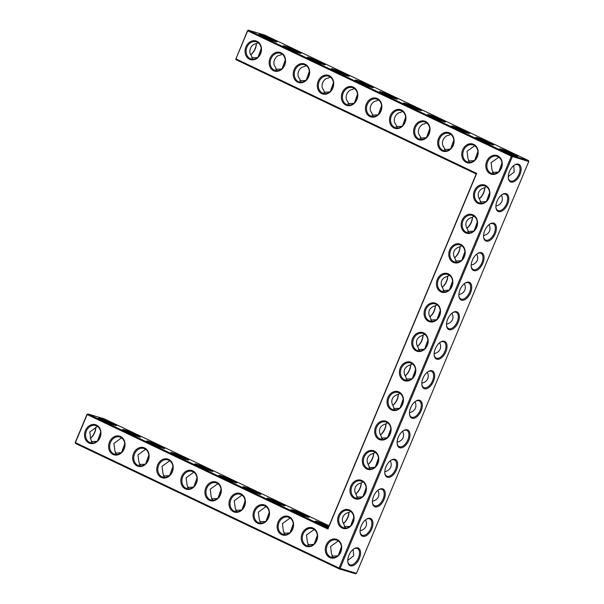<?xml version="1.0" encoding="UTF-8"?>
<svg xmlns="http://www.w3.org/2000/svg" width="604" height="604" viewBox="0 0 604 604"><rect width="100%" height="100%" fill="white"/><g stroke="black" fill="none" stroke-linecap="round" stroke-linejoin="round"><path stroke-width="0.91" d="M249.512 59.26A9.755 8.079 106.6 0 1 248.803 42.786A9.755 8.079 106.6 0 1 261.479 48.818A9.755 8.079 106.6 0 1 249.512 59.26M250.222 58.679A8.985 7.437 106.6 0 1 246.726 47.739A8.985 7.437 106.6 0 1 256.247 41.804A8.985 7.437 106.6 0 1 260.807 52.54A8.985 7.437 106.6 0 1 251.105 59.018A8.985 7.437 106.6 0 1 250.222 58.679M252.887 59.275L251.256 55.402C247.799 51.861 251.09 43.896 256.134 43.745L258.036 42.665M235.764 58.739L236.043 59.72L235.922 58.89L247.678 30.781L511.369 156.209L339.086 568.062L75.402 442.634L87.157 414.533L327.919 529.059L476.692 173.408L235.922 58.89L247.519 30.63L248.387 30.2L512.079 155.628L512.358 156.61L340.082 568.462L339.206 568.893L75.515 443.464L75.236 442.483L86.991 414.382L87.867 413.951L328.055 528.198L327.919 529.059M466.197 162.333A9.755 8.079 106.6 0 1 465.495 145.858A9.755 8.079 106.6 0 1 478.172 151.891A9.755 8.079 106.6 0 1 466.197 162.333M442.12 150.879A9.755 8.079 106.6 0 1 441.418 134.405A9.755 8.079 106.6 0 1 454.095 140.438A9.755 8.079 106.6 0 1 442.12 150.879M490.274 173.786A9.755 8.079 106.6 0 1 489.572 157.312A9.755 8.079 106.6 0 1 502.249 163.344A9.755 8.079 106.6 0 1 490.274 173.786M369.89 116.527A9.755 8.079 106.6 0 1 369.187 100.045A9.755 8.079 106.6 0 1 381.864 106.078A9.755 8.079 106.6 0 1 369.89 116.527M273.589 70.713A9.755 8.079 106.6 0 1 272.88 54.239A9.755 8.079 106.6 0 1 285.556 60.272A9.755 8.079 106.6 0 1 273.589 70.713M297.666 82.167A9.755 8.079 106.6 0 1 296.957 65.693A9.755 8.079 106.6 0 1 309.633 71.717A9.755 8.079 106.6 0 1 297.666 82.167M393.967 127.972A9.755 8.079 106.6 0 1 393.264 111.498A9.755 8.079 106.6 0 1 405.941 117.531A9.755 8.079 106.6 0 1 393.967 127.972M345.82 105.073A9.755 8.079 106.6 0 1 345.111 88.592A9.755 8.079 106.6 0 1 357.787 94.624A9.755 8.079 106.6 0 1 345.82 105.073M321.743 93.62A9.755 8.079 106.6 0 1 321.034 77.146A9.755 8.079 106.6 0 1 333.71 83.171A9.755 8.079 106.6 0 1 321.743 93.62M418.044 139.426A9.755 8.079 106.6 0 1 417.341 122.952A9.755 8.079 106.6 0 1 430.018 128.984A9.755 8.079 106.6 0 1 418.044 139.426M465.578 232.827A9.755 8.079 106.6 0 1 462.015 220.369A9.755 8.079 106.6 0 1 473.091 214.881A9.755 8.079 106.6 0 1 476.654 227.331A9.755 8.079 106.6 0 1 465.578 232.827M477.93 203.306A9.755 8.079 106.6 0 1 474.366 190.849A9.755 8.079 106.6 0 1 485.435 185.36A9.755 8.079 106.6 0 1 488.998 197.81A9.755 8.079 106.6 0 1 477.93 203.306M85.421 430.554A9.755 8.079 106.6 0 1 96.489 425.065A9.755 8.079 106.6 0 1 100.06 437.515A9.755 8.079 106.6 0 1 88.984 443.011A9.755 8.079 106.6 0 1 85.421 430.554M453.234 262.34A9.755 8.079 106.6 0 1 449.67 249.89A9.755 8.079 106.6 0 1 460.739 244.393A9.755 8.079 106.6 0 1 464.302 256.851A9.755 8.079 106.6 0 1 453.234 262.34M366.794 468.976A9.755 8.079 106.6 0 1 363.231 456.526A9.755 8.079 106.6 0 1 374.306 451.029A9.755 8.079 106.6 0 1 377.87 463.487A9.755 8.079 106.6 0 1 366.794 468.976M391.49 409.942A9.755 8.079 106.6 0 1 387.927 397.485A9.755 8.079 106.6 0 1 399.002 391.988A9.755 8.079 106.6 0 1 402.566 404.446A9.755 8.079 106.6 0 1 391.49 409.942M379.146 439.455A9.755 8.079 106.6 0 1 375.575 427.005A9.755 8.079 106.6 0 1 386.651 421.509A9.755 8.079 106.6 0 1 390.214 433.966A9.755 8.079 106.6 0 1 379.146 439.455M278.029 522.173A9.755 8.079 106.6 0 1 289.105 516.684A9.755 8.079 106.6 0 1 292.668 529.134A9.755 8.079 106.6 0 1 281.6 534.631A9.755 8.079 106.6 0 1 278.029 522.173M302.106 533.626A9.755 8.079 106.6 0 1 313.182 528.138A9.755 8.079 106.6 0 1 316.745 540.588A9.755 8.079 106.6 0 1 305.677 546.084A9.755 8.079 106.6 0 1 302.106 533.626M354.45 498.496A9.755 8.079 106.6 0 1 350.879 486.039A9.755 8.079 106.6 0 1 361.955 480.55A9.755 8.079 106.6 0 1 365.518 493.007A9.755 8.079 106.6 0 1 354.45 498.496M342.098 528.017A9.755 8.079 106.6 0 1 338.534 515.559A9.755 8.079 106.6 0 1 349.61 510.07A9.755 8.079 106.6 0 1 353.174 522.52A9.755 8.079 106.6 0 1 342.098 528.017M133.575 453.461A9.755 8.079 106.6 0 1 144.643 447.964A9.755 8.079 106.6 0 1 148.214 460.422A9.755 8.079 106.6 0 1 137.138 465.918A9.755 8.079 106.6 0 1 133.575 453.461M109.498 442.007A9.755 8.079 106.6 0 1 120.566 436.518A9.755 8.079 106.6 0 1 124.137 448.968A9.755 8.079 106.6 0 1 113.061 454.465A9.755 8.079 106.6 0 1 109.498 442.007M440.882 291.86A9.755 8.079 106.6 0 1 437.319 279.41A9.755 8.079 106.6 0 1 448.394 273.914A9.755 8.079 106.6 0 1 451.958 286.372A9.755 8.079 106.6 0 1 440.882 291.86M205.805 487.821A9.755 8.079 106.6 0 1 216.874 482.324A9.755 8.079 106.6 0 1 220.437 494.782A9.755 8.079 106.6 0 1 209.369 500.271A9.755 8.079 106.6 0 1 205.805 487.821M428.538 321.381A9.755 8.079 106.6 0 1 424.967 308.923A9.755 8.079 106.6 0 1 436.043 303.434A9.755 8.079 106.6 0 1 439.606 315.892A9.755 8.079 106.6 0 1 428.538 321.381M157.652 464.914A9.755 8.079 106.6 0 1 168.72 459.418A9.755 8.079 106.6 0 1 172.291 471.875A9.755 8.079 106.6 0 1 161.215 477.364A9.755 8.079 106.6 0 1 157.652 464.914M181.728 476.367A9.755 8.079 106.6 0 1 192.797 470.871A9.755 8.079 106.6 0 1 196.368 483.328A9.755 8.079 106.6 0 1 185.292 488.817A9.755 8.079 106.6 0 1 181.728 476.367M403.842 380.422A9.755 8.079 106.6 0 1 400.271 367.964A9.755 8.079 106.6 0 1 411.347 362.476A9.755 8.079 106.6 0 1 414.91 374.925A9.755 8.079 106.6 0 1 403.842 380.422M416.186 350.901A9.755 8.079 106.6 0 1 412.623 338.444A9.755 8.079 106.6 0 1 423.698 332.955A9.755 8.079 106.6 0 1 427.262 345.405A9.755 8.079 106.6 0 1 416.186 350.901M326.183 545.08A9.755 8.079 106.6 0 1 337.258 539.591A9.755 8.079 106.6 0 1 340.822 552.041A9.755 8.079 106.6 0 1 329.754 557.537A9.755 8.079 106.6 0 1 326.183 545.08M253.952 510.72A9.755 8.079 106.6 0 1 265.028 505.231A9.755 8.079 106.6 0 1 268.591 517.688A9.755 8.079 106.6 0 1 257.523 523.177A9.755 8.079 106.6 0 1 253.952 510.72M229.882 499.266A9.755 8.079 106.6 0 1 240.951 493.778A9.755 8.079 106.6 0 1 244.514 506.235A9.755 8.079 106.6 0 1 233.446 511.724A9.755 8.079 106.6 0 1 229.882 499.266M251.611 57.871L257.493 57.569M250.841 54.67A8.954 4.983 115.4 0 0 255.228 48.849A8.954 4.983 115.4 0 0 256.338 43.518M258.135 56.995L261.2 48.456M274.933 41.45A8.985 0.642 22.7 0 0 272.585 40.257A8.985 0.642 22.7 0 0 260.837 35.553M282.211 68.448L285.277 59.909M275.688 69.324L281.57 69.022M282.106 54.118L280.211 55.198C275.167 55.349 271.876 63.314 275.333 66.855L276.957 70.728M356.481 573.37L355.613 573.8L339.206 568.893L339.086 568.062L356.481 573.37L528.764 161.517L511.369 156.209L512.079 155.628L528.485 160.536L264.794 35.108L248.387 30.2L247.519 30.63M236.043 59.72L476.231 173.967L476.692 173.408M476.231 173.967L328.055 528.198M86.991 414.382L87.867 413.951L104.273 418.851L329.067 525.782M75.515 443.464L75.236 442.483M466.907 161.751A8.985 7.437 106.6 0 1 463.419 150.811A8.985 7.437 106.6 0 1 472.94 144.877A8.985 7.437 106.6 0 1 477.492 155.613A8.985 7.437 106.6 0 1 467.798 162.091A8.985 7.437 106.6 0 1 466.907 161.751M442.83 150.298A8.985 7.437 106.6 0 1 439.342 139.358A8.985 7.437 106.6 0 1 448.863 133.424A8.985 7.437 106.6 0 1 453.415 144.16A8.985 7.437 106.6 0 1 443.721 150.638A8.985 7.437 106.6 0 1 442.83 150.298M490.984 173.205A8.985 7.437 106.6 0 1 487.496 162.265A8.985 7.437 106.6 0 1 497.016 156.33A8.985 7.437 106.6 0 1 501.569 167.066A8.985 7.437 106.6 0 1 491.867 173.544A8.985 7.437 106.6 0 1 490.984 173.205M370.607 115.938A8.985 7.437 106.6 0 1 367.111 104.998A8.985 7.437 106.6 0 1 376.632 99.071A8.985 7.437 106.6 0 1 381.184 109.807A8.985 7.437 106.6 0 1 371.49 116.278A8.985 7.437 106.6 0 1 370.607 115.938M274.299 70.132A8.985 7.437 106.6 0 1 270.803 59.192A8.985 7.437 106.6 0 1 280.324 53.258A8.985 7.437 106.6 0 1 284.877 63.994A8.985 7.437 106.6 0 1 275.182 70.472A8.985 7.437 106.6 0 1 274.299 70.132M298.376 81.578A8.985 7.437 106.6 0 1 294.88 70.645A8.985 7.437 106.6 0 1 304.401 64.711A8.985 7.437 106.6 0 1 308.954 75.447A8.985 7.437 106.6 0 1 299.259 81.925A8.985 7.437 106.6 0 1 298.376 81.578M394.676 127.391A8.985 7.437 106.6 0 1 391.188 116.451A8.985 7.437 106.6 0 1 400.709 110.517A8.985 7.437 106.6 0 1 405.261 121.253A8.985 7.437 106.6 0 1 395.567 127.731A8.985 7.437 106.6 0 1 394.676 127.391M346.53 104.484A8.985 7.437 106.6 0 1 343.034 93.544A8.985 7.437 106.6 0 1 352.555 87.618A8.985 7.437 106.6 0 1 357.107 98.354A8.985 7.437 106.6 0 1 347.413 104.824A8.985 7.437 106.6 0 1 346.53 104.484M322.453 93.031A8.985 7.437 106.6 0 1 318.957 82.091A8.985 7.437 106.6 0 1 328.478 76.164A8.985 7.437 106.6 0 1 333.031 86.9A8.985 7.437 106.6 0 1 323.336 93.371A8.985 7.437 106.6 0 1 322.453 93.031M418.753 138.845A8.985 7.437 106.6 0 1 415.265 127.905A8.985 7.437 106.6 0 1 424.786 121.97A8.985 7.437 106.6 0 1 429.338 132.706A8.985 7.437 106.6 0 1 419.644 139.184A8.985 7.437 106.6 0 1 418.753 138.845M463.004 220.77A8.985 7.437 -73.4 0 0 467.171 232.578A8.985 7.437 -73.4 0 0 476.873 226.107A8.985 7.437 -73.4 0 0 472.32 215.371A8.985 7.437 -73.4 0 0 463.004 220.77M475.356 191.249A8.985 7.437 -73.4 0 0 479.523 203.057A8.985 7.437 -73.4 0 0 489.225 196.587A8.985 7.437 -73.4 0 0 484.672 185.851A8.985 7.437 -73.4 0 0 475.356 191.249M86.41 430.954A8.985 7.437 -73.4 0 0 90.577 442.762A8.985 7.437 -73.4 0 0 100.279 436.292A8.985 7.437 -73.4 0 0 95.726 425.556A8.985 7.437 -73.4 0 0 86.41 430.954M450.659 250.29A8.985 7.437 -73.4 0 0 454.827 262.098A8.985 7.437 -73.4 0 0 464.529 255.62A8.985 7.437 -73.4 0 0 459.969 244.884A8.985 7.437 -73.4 0 0 450.659 250.29M364.22 456.918A8.985 7.437 -73.4 0 0 368.387 468.734A8.985 7.437 -73.4 0 0 378.089 462.256A8.985 7.437 -73.4 0 0 373.536 451.52A8.985 7.437 -73.4 0 0 364.22 456.918M388.916 397.885A8.985 7.437 -73.4 0 0 393.083 409.693A8.985 7.437 -73.4 0 0 402.785 403.223A8.985 7.437 -73.4 0 0 398.232 392.487A8.985 7.437 -73.4 0 0 388.916 397.885M376.571 427.398A8.985 7.437 -73.4 0 0 380.739 439.214A8.985 7.437 -73.4 0 0 390.441 432.736A8.985 7.437 -73.4 0 0 385.881 422A8.985 7.437 -73.4 0 0 376.571 427.398M279.025 522.573A8.985 7.437 -73.4 0 0 283.193 534.389A8.985 7.437 -73.4 0 0 292.895 527.911A8.985 7.437 -73.4 0 0 288.334 517.175A8.985 7.437 -73.4 0 0 279.025 522.573M303.102 534.027A8.985 7.437 -73.4 0 0 307.27 545.835A8.985 7.437 -73.4 0 0 316.964 539.364A8.985 7.437 -73.4 0 0 312.411 528.628A8.985 7.437 -73.4 0 0 303.102 534.027M351.875 486.439A8.985 7.437 -73.4 0 0 356.043 498.255A8.985 7.437 -73.4 0 0 365.737 491.777A8.985 7.437 -73.4 0 0 361.184 481.041A8.985 7.437 -73.4 0 0 351.875 486.439M339.524 515.959A8.985 7.437 -73.4 0 0 343.691 527.775A8.985 7.437 -73.4 0 0 353.393 521.297A8.985 7.437 -73.4 0 0 348.84 510.561A8.985 7.437 -73.4 0 0 339.524 515.959M134.564 453.861A8.985 7.437 -73.4 0 0 138.731 465.669A8.985 7.437 -73.4 0 0 148.433 459.199A8.985 7.437 -73.4 0 0 143.88 448.462A8.985 7.437 -73.4 0 0 134.564 453.861M110.487 442.407A8.985 7.437 -73.4 0 0 114.654 454.216A8.985 7.437 -73.4 0 0 124.356 447.745A8.985 7.437 -73.4 0 0 119.803 437.009A8.985 7.437 -73.4 0 0 110.487 442.407M438.308 279.803A8.985 7.437 -73.4 0 0 442.475 291.619A8.985 7.437 -73.4 0 0 452.177 285.141A8.985 7.437 -73.4 0 0 447.624 274.405A8.985 7.437 -73.4 0 0 438.308 279.803M206.794 488.213A8.985 7.437 -73.4 0 0 210.962 500.029A8.985 7.437 -73.4 0 0 220.664 493.551A8.985 7.437 -73.4 0 0 216.111 482.815A8.985 7.437 -73.4 0 0 206.794 488.213M425.963 309.323A8.985 7.437 -73.4 0 0 430.131 321.139A8.985 7.437 -73.4 0 0 439.833 314.661A8.985 7.437 -73.4 0 0 435.273 303.925A8.985 7.437 -73.4 0 0 425.963 309.323M158.641 465.314A8.985 7.437 -73.4 0 0 162.808 477.122A8.985 7.437 -73.4 0 0 172.51 470.644A8.985 7.437 -73.4 0 0 167.957 459.908A8.985 7.437 -73.4 0 0 158.641 465.314M182.718 476.76A8.985 7.437 -73.4 0 0 186.885 488.576A8.985 7.437 -73.4 0 0 196.587 482.098A8.985 7.437 -73.4 0 0 192.034 471.362A8.985 7.437 -73.4 0 0 182.718 476.76M401.267 368.364A8.985 7.437 -73.4 0 0 405.435 380.173A8.985 7.437 -73.4 0 0 415.137 373.702A8.985 7.437 -73.4 0 0 410.577 362.966A8.985 7.437 -73.4 0 0 401.267 368.364M413.612 338.844A8.985 7.437 -73.4 0 0 417.779 350.66A8.985 7.437 -73.4 0 0 427.481 344.182A8.985 7.437 -73.4 0 0 422.928 333.446A8.985 7.437 -73.4 0 0 413.612 338.844M327.179 545.48A8.985 7.437 -73.4 0 0 331.347 557.288A8.985 7.437 -73.4 0 0 341.041 550.818A8.985 7.437 -73.4 0 0 336.488 540.082A8.985 7.437 -73.4 0 0 327.179 545.48M254.948 511.12A8.985 7.437 -73.4 0 0 259.116 522.936A8.985 7.437 -73.4 0 0 268.818 516.458A8.985 7.437 -73.4 0 0 264.258 505.722A8.985 7.437 -73.4 0 0 254.948 511.12M230.871 499.667A8.985 7.437 -73.4 0 0 235.039 511.482A8.985 7.437 -73.4 0 0 244.741 505.004A8.985 7.437 -73.4 0 0 240.188 494.268A8.985 7.437 -73.4 0 0 230.871 499.667M250.819 54.624A9.724 5.406 115.4 0 0 255.069 48.697A9.724 5.406 115.4 0 0 256.262 43.601M273.295 39.668A9.755 0.695 22.7 0 0 263.774 35.659A9.755 0.695 22.7 0 0 259.063 34.398A9.755 0.695 22.7 0 0 267.783 38.747A9.755 0.695 22.7 0 0 277.01 41.903A9.755 0.695 22.7 0 0 273.295 39.668M299.01 52.903A8.985 0.642 22.7 0 0 296.662 51.71A8.985 0.642 22.7 0 0 284.914 47.006M484.695 187.625A9.755 5.421 -64.6 0 1 483.494 192.744A9.755 5.421 -64.6 0 1 479.236 198.693M472.351 217.146A9.755 5.421 -64.6 0 1 471.15 222.264A9.755 5.421 -64.6 0 1 466.884 228.214M459.999 246.666A9.755 5.421 -64.6 0 1 458.798 251.785A9.755 5.421 -64.6 0 1 454.54 257.734M447.655 276.179A9.755 5.421 -64.6 0 1 446.454 281.305A9.755 5.421 -64.6 0 1 442.188 287.255M435.303 305.7A9.755 5.421 -64.6 0 1 434.102 310.826A9.755 5.421 -64.6 0 1 429.844 316.775M422.959 335.22A9.755 5.421 -64.6 0 1 421.758 340.346A9.755 5.421 -64.6 0 1 417.492 346.288M410.607 364.74A9.755 5.421 -64.6 0 1 409.406 369.859A9.755 5.421 -64.6 0 1 405.148 375.809M398.262 394.261A9.755 5.421 -64.6 0 1 397.062 399.38A9.755 5.421 -64.6 0 1 392.796 405.329M385.911 423.774A9.755 5.421 -64.6 0 1 384.71 428.9A9.755 5.421 -64.6 0 1 380.452 434.85M373.566 453.294A9.755 5.421 -64.6 0 1 372.366 458.421A9.755 5.421 -64.6 0 1 368.1 464.37M361.215 482.815A9.755 5.421 -64.6 0 1 360.014 487.941A9.755 5.421 -64.6 0 1 355.756 493.883M348.87 512.335A9.755 5.421 -64.6 0 1 347.67 517.454A9.755 5.421 -64.6 0 1 343.404 523.404M233.152 480.678A9.755 0.695 22.7 0 0 223.631 476.669A9.755 0.695 22.7 0 0 218.92 475.408A9.755 0.695 22.7 0 0 227.64 479.757A9.755 0.695 22.7 0 0 236.866 482.913A9.755 0.695 22.7 0 0 233.152 480.678M257.228 492.132A9.755 0.695 22.7 0 0 247.708 488.123A9.755 0.695 22.7 0 0 242.997 486.862A9.755 0.695 22.7 0 0 251.717 491.211A9.755 0.695 22.7 0 0 260.943 494.366A9.755 0.695 22.7 0 0 257.228 492.132M281.305 503.585A9.755 0.695 22.7 0 0 271.785 499.576A9.755 0.695 22.7 0 0 267.074 498.315A9.755 0.695 22.7 0 0 275.794 502.664A9.755 0.695 22.7 0 0 285.02 505.82A9.755 0.695 22.7 0 0 281.305 503.585M305.382 515.038A9.755 0.695 22.7 0 0 295.862 511.029A9.755 0.695 22.7 0 0 291.151 509.761A9.755 0.695 22.7 0 0 299.871 514.11A9.755 0.695 22.7 0 0 309.097 517.273A9.755 0.695 22.7 0 0 305.382 515.038M328.878 526.22A9.755 0.695 22.7 0 0 319.637 522.369A9.755 0.695 22.7 0 0 315.228 521.214A9.755 0.695 22.7 0 0 328.417 527.337M112.767 423.419A9.755 0.695 22.7 0 0 103.246 419.41A9.755 0.695 22.7 0 0 98.535 418.142A9.755 0.695 22.7 0 0 107.263 422.49A9.755 0.695 22.7 0 0 116.481 425.654A9.755 0.695 22.7 0 0 112.767 423.419M136.844 434.872A9.755 0.695 22.7 0 0 127.323 430.863A9.755 0.695 22.7 0 0 122.612 429.595A9.755 0.695 22.7 0 0 131.34 433.944A9.755 0.695 22.7 0 0 140.558 437.107A9.755 0.695 22.7 0 0 136.844 434.872M160.921 446.326A9.755 0.695 22.7 0 0 151.4 442.317A9.755 0.695 22.7 0 0 146.689 441.048A9.755 0.695 22.7 0 0 155.417 445.397A9.755 0.695 22.7 0 0 164.635 448.561A9.755 0.695 22.7 0 0 160.921 446.326M184.998 457.779A9.755 0.695 22.7 0 0 175.477 453.77A9.755 0.695 22.7 0 0 170.766 452.502A9.755 0.695 22.7 0 0 179.486 456.851A9.755 0.695 22.7 0 0 188.712 460.006A9.755 0.695 22.7 0 0 184.998 457.779M209.075 469.225A9.755 0.695 22.7 0 0 199.554 465.223A9.755 0.695 22.7 0 0 194.843 463.955A9.755 0.695 22.7 0 0 203.563 468.304A9.755 0.695 22.7 0 0 212.789 471.46A9.755 0.695 22.7 0 0 209.075 469.225M95.734 427.345A9.724 5.406 -64.6 0 1 94.541 432.449A9.724 5.406 -64.6 0 1 90.29 438.376M519.908 174.677A9.724 5.406 115.4 0 0 520.361 165.798A9.724 5.406 115.4 0 0 514.525 165.035A9.724 5.406 115.4 0 0 508.311 178.089A9.724 5.406 115.4 0 0 513.121 182.015A9.724 5.406 115.4 0 0 519.908 174.677M507.571 204.197A9.755 5.421 -64.6 0 1 500.769 211.559A9.755 5.421 -64.6 0 1 495.944 207.617A9.755 5.421 -64.6 0 1 502.173 194.533A9.755 5.421 -64.6 0 1 508.032 195.296A9.755 5.421 -64.6 0 1 507.571 204.197M495.227 233.718A9.755 5.421 -64.6 0 1 488.417 241.072A9.755 5.421 -64.6 0 1 483.6 237.138A9.755 5.421 -64.6 0 1 489.821 224.046A9.755 5.421 -64.6 0 1 495.68 224.816A9.755 5.421 -64.6 0 1 495.227 233.718M482.875 263.238A9.755 5.421 -64.6 0 1 476.073 270.592A9.755 5.421 -64.6 0 1 471.248 266.658A9.755 5.421 -64.6 0 1 477.477 253.567A9.755 5.421 -64.6 0 1 483.336 254.337A9.755 5.421 -64.6 0 1 482.875 263.238M470.531 292.759A9.755 5.421 -64.6 0 1 463.721 300.113A9.755 5.421 -64.6 0 1 458.904 296.179A9.755 5.421 -64.6 0 1 465.125 283.087A9.755 5.421 -64.6 0 1 470.984 283.857A9.755 5.421 -64.6 0 1 470.531 292.759M458.179 322.279A9.755 5.421 -64.6 0 1 451.377 329.633A9.755 5.421 -64.6 0 1 446.552 325.699A9.755 5.421 -64.6 0 1 452.781 312.608A9.755 5.421 -64.6 0 1 458.64 313.378A9.755 5.421 -64.6 0 1 458.179 322.279M445.835 351.792A9.755 5.421 -64.6 0 1 439.025 359.154A9.755 5.421 -64.6 0 1 434.208 355.212A9.755 5.421 -64.6 0 1 440.429 342.128A9.755 5.421 -64.6 0 1 446.288 342.891A9.755 5.421 -64.6 0 1 445.835 351.792M433.483 381.313A9.755 5.421 -64.6 0 1 426.681 388.674A9.755 5.421 -64.6 0 1 421.856 384.733A9.755 5.421 -64.6 0 1 428.085 371.641A9.755 5.421 -64.6 0 1 433.944 372.411A9.755 5.421 -64.6 0 1 433.483 381.313M421.139 410.833A9.755 5.421 -64.6 0 1 414.329 418.187A9.755 5.421 -64.6 0 1 409.512 414.253A9.755 5.421 -64.6 0 1 415.733 401.162A9.755 5.421 -64.6 0 1 421.592 401.932A9.755 5.421 -64.6 0 1 421.139 410.833M408.787 440.354A9.755 5.421 -64.6 0 1 401.985 447.707A9.755 5.421 -64.6 0 1 397.16 443.774A9.755 5.421 -64.6 0 1 403.389 430.682A9.755 5.421 -64.6 0 1 409.248 431.452A9.755 5.421 -64.6 0 1 408.787 440.354M396.443 469.874A9.755 5.421 -64.6 0 1 389.633 477.228A9.755 5.421 -64.6 0 1 384.816 473.294A9.755 5.421 -64.6 0 1 391.037 460.203A9.755 5.421 -64.6 0 1 396.896 460.973A9.755 5.421 -64.6 0 1 396.443 469.874M384.091 499.387A9.755 5.421 -64.6 0 1 377.289 506.748A9.755 5.421 -64.6 0 1 372.464 502.807A9.755 5.421 -64.6 0 1 378.693 489.723A9.755 5.421 -64.6 0 1 384.552 490.486A9.755 5.421 -64.6 0 1 384.091 499.387M371.747 528.908A9.755 5.421 -64.6 0 1 364.937 536.269A9.755 5.421 -64.6 0 1 360.12 532.328A9.755 5.421 -64.6 0 1 366.341 519.244A9.755 5.421 -64.6 0 1 372.2 520.006A9.755 5.421 -64.6 0 1 371.747 528.908M359.38 558.428A9.724 5.406 -64.6 0 1 352.593 565.759A9.724 5.406 -64.6 0 1 347.783 561.833A9.724 5.406 -64.6 0 1 353.997 548.779A9.724 5.406 -64.6 0 1 359.841 549.549A9.724 5.406 -64.6 0 1 359.38 558.428M393.672 96.934A9.755 0.695 22.7 0 0 384.159 92.925A9.755 0.695 22.7 0 0 379.44 91.657A9.755 0.695 22.7 0 0 388.168 96.006A9.755 0.695 22.7 0 0 397.394 99.169A9.755 0.695 22.7 0 0 393.672 96.934M417.749 108.388A9.755 0.695 22.7 0 0 408.236 104.379A9.755 0.695 22.7 0 0 403.517 103.11A9.755 0.695 22.7 0 0 412.245 107.459A9.755 0.695 22.7 0 0 421.471 110.615A9.755 0.695 22.7 0 0 417.749 108.388M441.826 119.834A9.755 0.695 22.7 0 0 432.313 115.832A9.755 0.695 22.7 0 0 427.594 114.564A9.755 0.695 22.7 0 0 436.322 118.912A9.755 0.695 22.7 0 0 445.548 122.068A9.755 0.695 22.7 0 0 441.826 119.834M465.903 131.287A9.755 0.695 22.7 0 0 456.382 127.278A9.755 0.695 22.7 0 0 451.671 126.017A9.755 0.695 22.7 0 0 460.399 130.366A9.755 0.695 22.7 0 0 469.625 133.522A9.755 0.695 22.7 0 0 465.903 131.287M489.98 142.74A9.755 0.695 22.7 0 0 480.459 138.731A9.755 0.695 22.7 0 0 475.748 137.47A9.755 0.695 22.7 0 0 484.476 141.819A9.755 0.695 22.7 0 0 493.695 144.975A9.755 0.695 22.7 0 0 489.98 142.74M514.057 154.194A9.755 0.695 22.7 0 0 504.536 150.185A9.755 0.695 22.7 0 0 499.825 148.924A9.755 0.695 22.7 0 0 508.553 153.273A9.755 0.695 22.7 0 0 517.771 156.428A9.755 0.695 22.7 0 0 514.057 154.194M297.372 51.121A9.755 0.695 22.7 0 0 287.851 47.112A9.755 0.695 22.7 0 0 283.14 45.851A9.755 0.695 22.7 0 0 291.86 50.2A9.755 0.695 22.7 0 0 301.086 53.356A9.755 0.695 22.7 0 0 297.372 51.121M321.449 62.574A9.755 0.695 22.7 0 0 311.928 58.565A9.755 0.695 22.7 0 0 307.217 57.297A9.755 0.695 22.7 0 0 315.937 61.646A9.755 0.695 22.7 0 0 325.163 64.809A9.755 0.695 22.7 0 0 321.449 62.574M345.518 74.028A9.755 0.695 22.7 0 0 336.005 70.019A9.755 0.695 22.7 0 0 331.294 68.75A9.755 0.695 22.7 0 0 340.014 73.099A9.755 0.695 22.7 0 0 349.24 76.263A9.755 0.695 22.7 0 0 345.518 74.028M369.595 85.481A9.755 0.695 22.7 0 0 360.082 81.472A9.755 0.695 22.7 0 0 355.371 80.204A9.755 0.695 22.7 0 0 364.091 84.552A9.755 0.695 22.7 0 0 373.317 87.716A9.755 0.695 22.7 0 0 369.595 85.481M469.572 162.348L467.949 158.475L467.02 151.287L474.721 145.738M445.495 150.894L443.872 147.021C440.407 143.48 443.706 135.515 448.749 135.364L450.644 134.284M493.649 173.801L492.026 169.928L491.097 162.74L498.798 157.191M373.264 116.542L371.641 112.661C368.176 109.12 371.475 101.162 376.519 101.004L378.414 99.932M301.034 82.182L299.41 78.309C295.952 74.768 299.244 66.802 304.288 66.651L306.183 65.572M397.341 127.995L395.718 124.114C392.253 120.573 395.552 112.608 400.595 112.457L402.49 111.385M349.188 105.088L347.564 101.208C344.099 97.674 347.398 89.709 352.442 89.558L354.337 88.478M325.111 93.635L323.487 89.754C320.022 86.221 323.321 78.256 328.365 78.105L330.26 77.025M421.418 139.441L419.795 135.568C416.33 132.027 419.629 124.062 424.672 123.911L426.567 122.838M468.953 232.842L467.33 228.984C465.797 226.47 465.488 224.061 466.386 221.774C467.383 219.531 469.331 218.036 472.215 217.297L474.102 216.232M481.305 203.322L479.674 199.463C478.149 196.949 477.832 194.548 478.73 192.261C479.735 190.011 481.675 188.516 484.567 187.776L486.454 186.712M92.359 443.026L90.736 439.146L89.8 431.966L97.508 426.416M456.609 262.363L454.978 258.504C453.453 255.983 453.136 253.582 454.034 251.294C455.039 249.052 456.979 247.557 459.87 246.817L461.758 245.752M370.169 468.991L368.538 465.133C367.013 462.619 366.704 460.218 367.602 457.93C368.599 455.68 370.539 454.193 373.431 453.445L375.318 452.381M394.865 409.957L393.234 406.099C391.709 403.585 391.4 401.177 392.298 398.889C393.295 396.647 395.243 395.152 398.127 394.412L400.014 393.347M382.521 439.47L380.89 435.62C379.365 433.098 379.048 430.697 379.946 428.41C380.943 426.167 382.891 424.672 385.782 423.925L387.67 422.868M284.975 534.646L283.344 530.765L282.415 523.585L290.124 518.036M309.044 546.099L307.421 542.218L306.492 535.038L314.193 529.489M357.817 498.511L356.194 494.653C354.669 492.139 354.352 489.738 355.25 487.451C356.247 485.201 358.195 483.706 361.086 482.966L362.966 481.901M345.473 528.032L343.842 524.174C342.317 521.66 342.007 519.259 342.906 516.971C343.902 514.721 345.843 513.226 348.734 512.486L350.622 511.422M140.513 465.933L138.89 462.052L137.954 454.872L145.662 449.323M116.436 454.48L114.813 450.599L113.877 443.419L121.585 437.87M444.257 291.875L442.634 288.025C441.101 285.503 440.792 283.102 441.69 280.815C442.687 278.572 444.635 277.077 447.519 276.33L449.406 275.265M212.744 500.286L211.121 496.413L210.184 489.232L217.893 483.676M431.913 321.396L430.282 317.538C428.757 315.024 428.44 312.623 429.338 310.335C430.342 308.085 432.283 306.59 435.174 305.851L437.062 304.786M164.59 477.386L162.967 473.506L162.031 466.326L169.739 460.776M188.667 488.832L187.044 484.959L186.107 477.779L193.816 472.23M407.217 380.437L405.586 376.579C404.061 374.065 403.744 371.664 404.642 369.376C405.646 367.126 407.587 365.631 410.478 364.892L412.366 363.827M419.561 350.916L417.93 347.058C416.405 344.544 416.096 342.143 416.994 339.856C417.991 337.606 419.939 336.111 422.823 335.371L424.71 334.306M333.121 557.552L331.498 553.672L330.569 546.492L338.27 540.942M260.898 523.192L259.267 519.319L258.338 512.132L266.047 506.582M236.821 511.739L235.19 507.866L234.261 500.678L241.97 495.129M306.288 79.902L309.354 71.363M299.765 80.777L305.647 80.475M484.77 187.55A8.985 4.998 -64.6 0 1 483.661 192.895A8.985 4.998 -64.6 0 1 479.259 198.739M472.419 217.07A8.985 4.998 -64.6 0 1 471.316 222.415A8.985 4.998 -64.6 0 1 466.907 228.259M460.074 246.591A8.985 4.998 -64.6 0 1 458.964 251.936A8.985 4.998 -64.6 0 1 454.563 257.78M447.723 276.103A8.985 4.998 -64.6 0 1 446.62 281.456A8.985 4.998 -64.6 0 1 442.211 287.293M435.378 305.624A8.985 4.998 -64.6 0 1 434.268 310.977A8.985 4.998 -64.6 0 1 429.867 316.813M423.026 335.144A8.985 4.998 -64.6 0 1 421.924 340.497A8.985 4.998 -64.6 0 1 417.515 346.334M410.682 364.665A8.985 4.998 -64.6 0 1 409.572 370.01A8.985 4.998 -64.6 0 1 405.171 375.854M398.33 394.186A8.985 4.998 -64.6 0 1 397.228 399.531A8.985 4.998 -64.6 0 1 392.819 405.375M385.986 423.698A8.985 4.998 -64.6 0 1 384.876 429.051A8.985 4.998 -64.6 0 1 380.475 434.895M373.634 453.219A8.985 4.998 -64.6 0 1 372.532 458.572A8.985 4.998 -64.6 0 1 368.123 464.408M361.29 482.739A8.985 4.998 -64.6 0 1 360.18 488.092A8.985 4.998 -64.6 0 1 355.779 493.929M348.938 512.26A8.985 4.998 -64.6 0 1 347.836 517.605A8.985 4.998 -64.6 0 1 343.427 523.449M234.797 482.46A8.985 0.642 22.7 0 0 232.442 481.267A8.985 0.642 22.7 0 0 220.694 476.564M258.874 493.913A8.985 0.642 22.7 0 0 256.519 492.721A8.985 0.642 22.7 0 0 244.771 488.017M282.944 505.367A8.985 0.642 22.7 0 0 280.596 504.174A8.985 0.642 22.7 0 0 268.848 499.47M307.021 516.82A8.985 0.642 22.7 0 0 304.673 515.62A8.985 0.642 22.7 0 0 292.925 510.924M328.561 526.99A8.985 0.642 22.7 0 0 317.002 522.377M114.413 425.201A8.985 0.642 22.7 0 0 112.057 424A8.985 0.642 22.7 0 0 100.309 419.304M138.49 436.654A8.985 0.642 22.7 0 0 136.134 435.454A8.985 0.642 22.7 0 0 124.386 430.758M162.567 448.108A8.985 0.642 22.7 0 0 160.211 446.907A8.985 0.642 22.7 0 0 148.463 442.204M186.644 459.553A8.985 0.642 22.7 0 0 184.288 458.361A8.985 0.642 22.7 0 0 172.54 453.657M210.721 471.007A8.985 0.642 22.7 0 0 208.365 469.814A8.985 0.642 22.7 0 0 196.617 465.11M95.809 427.27A8.954 4.983 -64.6 0 1 94.707 432.6A8.954 4.983 -64.6 0 1 90.313 438.421M528.764 161.517L528.485 160.536M508.281 177.742A8.954 4.983 115.4 0 0 510.259 180.928A8.954 4.983 115.4 0 0 518.919 174.277A8.954 4.983 115.4 0 0 517.953 164.749A8.954 4.983 115.4 0 0 514.231 165.224M501.886 194.722A8.985 4.998 -64.6 0 1 505.616 194.246A8.985 4.998 -64.6 0 1 506.582 203.805A8.985 4.998 -64.6 0 1 497.9 210.471A8.985 4.998 -64.6 0 1 495.914 207.27M489.534 224.243A8.985 4.998 -64.6 0 1 493.272 223.767A8.985 4.998 -64.6 0 1 494.238 233.318A8.985 4.998 -64.6 0 1 485.556 239.992A8.985 4.998 -64.6 0 1 483.57 236.791M477.19 253.763A8.985 4.998 -64.6 0 1 480.92 253.287A8.985 4.998 -64.6 0 1 481.886 262.838A8.985 4.998 -64.6 0 1 473.204 269.505A8.985 4.998 -64.6 0 1 471.218 266.311M464.838 283.284A8.985 4.998 -64.6 0 1 468.576 282.808A8.985 4.998 -64.6 0 1 469.542 292.359A8.985 4.998 -64.6 0 1 460.852 299.025A8.985 4.998 -64.6 0 1 458.874 295.832M452.494 312.804A8.985 4.998 -64.6 0 1 456.224 312.321A8.985 4.998 -64.6 0 1 457.19 321.879A8.985 4.998 -64.6 0 1 448.508 328.546A8.985 4.998 -64.6 0 1 446.522 325.352M440.142 342.317A8.985 4.998 -64.6 0 1 443.88 341.841A8.985 4.998 -64.6 0 1 444.846 351.4A8.985 4.998 -64.6 0 1 436.156 358.066A8.985 4.998 -64.6 0 1 434.178 354.873M427.798 371.837A8.985 4.998 -64.6 0 1 431.528 371.362A8.985 4.998 -64.6 0 1 432.494 380.913A8.985 4.998 -64.6 0 1 423.812 387.587A8.985 4.998 -64.6 0 1 421.826 384.386M415.446 401.358A8.985 4.998 -64.6 0 1 419.184 400.882A8.985 4.998 -64.6 0 1 420.15 410.433A8.985 4.998 -64.6 0 1 411.46 417.107A8.985 4.998 -64.6 0 1 409.482 413.906M403.102 430.879A8.985 4.998 -64.6 0 1 406.832 430.403A8.985 4.998 -64.6 0 1 407.798 439.954A8.985 4.998 -64.6 0 1 399.116 446.62A8.985 4.998 -64.6 0 1 397.13 443.427M390.75 460.399A8.985 4.998 -64.6 0 1 394.48 459.916A8.985 4.998 -64.6 0 1 395.446 469.474A8.985 4.998 -64.6 0 1 386.764 476.141A8.985 4.998 -64.6 0 1 384.786 472.947M378.406 489.912A8.985 4.998 -64.6 0 1 382.136 489.436A8.985 4.998 -64.6 0 1 383.102 498.995A8.985 4.998 -64.6 0 1 374.42 505.661A8.985 4.998 -64.6 0 1 372.434 502.468M366.054 519.432A8.985 4.998 -64.6 0 1 369.784 518.957A8.985 4.998 -64.6 0 1 370.75 528.515A8.985 4.998 -64.6 0 1 362.068 535.182A8.985 4.998 -64.6 0 1 360.082 531.981M353.71 548.976A8.954 4.983 -64.6 0 1 357.425 548.5A8.954 4.983 -64.6 0 1 358.391 558.028A8.954 4.983 -64.6 0 1 349.731 564.68A8.954 4.983 -64.6 0 1 347.753 561.494M395.318 98.716A8.985 0.642 22.7 0 0 392.962 97.516A8.985 0.642 22.7 0 0 381.222 92.812M419.395 110.162A8.985 0.642 22.7 0 0 417.039 108.969A8.985 0.642 22.7 0 0 405.299 104.266M443.472 121.615A8.985 0.642 22.7 0 0 441.116 120.422A8.985 0.642 22.7 0 0 429.376 115.719M467.549 133.069A8.985 0.642 22.7 0 0 465.193 131.876A8.985 0.642 22.7 0 0 453.453 127.172M491.626 144.522A8.985 0.642 22.7 0 0 489.27 143.329A8.985 0.642 22.7 0 0 477.53 138.626M515.703 155.975A8.985 0.642 22.7 0 0 513.347 154.783A8.985 0.642 22.7 0 0 501.607 150.079M323.087 64.356A8.985 0.642 22.7 0 0 320.739 63.156A8.985 0.642 22.7 0 0 308.991 58.46M347.164 75.81A8.985 0.642 22.7 0 0 344.808 74.609A8.985 0.642 22.7 0 0 333.068 69.913M371.241 87.263A8.985 0.642 22.7 0 0 368.885 86.062A8.985 0.642 22.7 0 0 357.145 81.366M468.304 160.943L474.185 160.641M474.827 160.068L477.892 151.528M498.904 171.521L501.969 162.982M492.381 172.397L498.262 172.095M444.227 149.498L450.108 149.188M450.75 148.622L453.815 140.075M508.258 177.146L508.266 176.655M508.387 176.504L514.2 172.034L513.71 165.624M371.996 115.138L377.877 114.828M378.519 114.262L381.585 105.723M402.596 125.715L405.661 117.176M396.073 126.591L401.954 126.281M330.365 91.355L333.431 82.816M323.842 92.231L329.724 91.921M426.673 137.168L429.738 128.622M420.15 138.044L426.031 137.735M347.919 103.684L353.801 103.375M354.442 102.808L357.508 94.269M474.231 230.539L477.273 222.046M473.513 231.173L467.7 231.468M483.547 236.224L483.547 235.711M489.014 224.635C490.154 226.908 490.32 229.052 489.519 231.075C488.515 233.325 486.575 234.813 483.683 235.56M495.892 206.711L495.899 206.191M485.858 201.653L480.052 201.947M486.582 201.019L489.625 192.525M501.365 195.122C502.505 197.387 502.671 199.531 501.864 201.555C500.867 203.805 498.919 205.3 496.035 206.039M100.672 432.207L97.614 440.746M96.965 441.313L91.091 441.622M124.749 443.661L121.691 452.2M121.042 452.766L115.16 453.076M461.886 260.06L464.929 251.566M461.162 260.686L455.356 260.988M471.196 265.745L471.203 265.231M476.662 254.156C477.809 256.428 477.975 258.572 477.168 260.596C476.171 262.838 474.223 264.333 471.339 265.081M375.446 466.696L378.489 458.202M374.729 467.322L368.916 467.624M384.763 472.381L384.763 471.86M390.229 460.792C391.369 463.064 391.535 465.208 390.728 467.232C389.731 469.474 387.791 470.969 384.899 471.709M397.107 442.86L397.115 442.347M387.073 437.802L381.26 438.104M400.142 407.655L403.185 399.161M399.425 408.281L393.612 408.583M409.459 413.34L409.459 412.826M414.925 401.751C416.065 404.023 416.231 406.167 415.424 408.191C414.427 410.433 412.487 411.928 409.595 412.675M421.803 383.819L421.811 383.306M411.769 378.768L405.956 379.063M387.791 437.175L390.833 428.681M402.574 431.271C403.721 433.544 403.887 435.688 403.079 437.711C402.083 439.954 400.135 441.449 397.243 442.196M293.287 523.827L290.222 532.366M289.58 532.939L283.699 533.241M317.364 535.28L314.299 543.819M313.657 544.385L307.776 544.695M341.441 546.733L338.376 555.272M337.734 555.839L331.853 556.148M363.095 496.209L366.137 487.722M362.377 496.843L356.564 497.145M372.411 501.901L372.419 501.38M377.877 490.312C379.025 492.577 379.191 494.729 378.383 496.745C377.387 498.995 375.439 500.489 372.547 501.229M350.75 525.729L353.793 517.235M350.033 526.363L344.22 526.658M360.059 531.422L360.067 530.901M365.533 519.833C366.673 522.098 366.839 524.242 366.032 526.265C365.035 528.515 363.087 530.01 360.203 530.75M148.826 455.114L145.768 463.653M145.119 464.219L139.237 464.529M172.903 466.567L169.845 475.106M169.196 475.673L163.314 475.982M449.535 289.58L452.577 281.087M448.817 290.207L443.004 290.509M458.851 295.265L458.851 294.744M464.317 283.676C465.457 285.949 465.624 288.093 464.823 290.116C463.819 292.359 461.879 293.854 458.987 294.593M221.056 489.466L217.991 498.013M217.349 498.579L211.468 498.881M245.133 500.92L242.068 509.459M241.426 510.033L235.545 510.335M437.19 319.093L440.233 310.607M436.466 319.727L430.652 320.029M446.499 324.786L446.507 324.265M451.966 313.197C453.113 315.462 453.279 317.613 452.471 319.629C451.475 321.879 449.527 323.374 446.643 324.114M196.979 478.013L193.922 486.56M193.272 487.126L187.391 487.436M412.487 378.134L415.537 369.64M427.27 372.238C428.417 374.503 428.583 376.647 427.775 378.67C426.779 380.92 424.831 382.415 421.939 383.155M434.155 354.306L434.155 353.785M424.121 349.248L418.308 349.542M424.839 348.614L427.881 340.127M439.621 342.717C440.761 344.982 440.928 347.126 440.127 349.15C439.123 351.4 437.183 352.895 434.291 353.634M353.181 549.376L353.672 555.778L347.738 560.399M347.866 560.255L347.73 560.889M269.21 512.373L266.145 520.912M265.503 521.486L259.622 521.788"/></g></svg>
